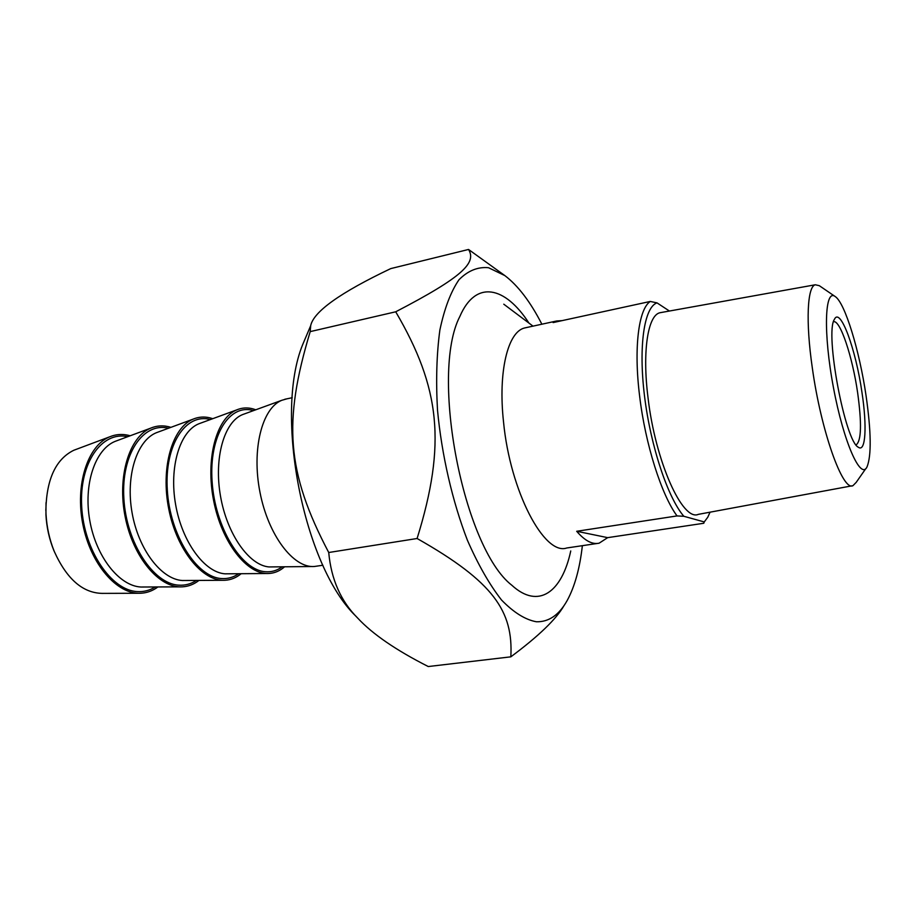 <?xml version="1.0" encoding="UTF-8"?>
<svg xmlns="http://www.w3.org/2000/svg" width="916" height="916" viewBox="0 0 916 916"><rect width="100%" height="100%" fill="white"/><g stroke="black" fill="none" stroke-linecap="round" stroke-linejoin="round"><path stroke-width="1.37" d="M541.871 324.207C530.41 301.845 518.067 285.643 504.842 275.59L488.503 267.712C477.786 266.693 467.939 270.712 458.962 279.769C450.764 291.792 444.409 308.555 439.875 330.035C436.646 353.885 435.856 380.541 437.493 409.99C441.741 455.126 452.378 501.27 467.423 540.28C478.083 564.622 489.453 584.534 501.521 600.003C513.624 612.472 525.246 619.731 536.375 621.769C548.867 622.09 559.161 614.957 567.267 600.358C574.779 586.503 579.817 568.275 582.358 545.673M564.016 605.625C556.287 619.124 538.562 636.196 510.83 656.841C513.315 611.384 493.85 581.958 417.101 538.505C446.481 443.871 440.23 387.811 395.712 311.795C463.015 276.85 476.686 262.686 468.545 249.461L504.842 275.59M468.545 249.461L390.766 268.594C340.271 292.616 313.57 311.658 310.673 325.718L310.203 331.615C283.021 421.818 286.365 471.935 328.73 552.508C331.203 579.45 340.912 601.377 357.893 618.289C372.572 634.101 396.033 650.188 428.253 666.539L510.83 656.841M356.358 616.674L355.774 616.056C303.677 566.019 273.918 414.73 302.704 344.53L308.039 331.958M528.967 323.108C505.197 286.273 475.77 279.472 459.889 316.386C429.73 374.243 463.427 547.883 511.769 585.198C538.516 609.758 561.92 592.217 570.748 550.963M417.101 538.505L328.73 552.508M395.712 311.795L310.203 331.615M607.674 537.646L599.121 543.188C592.274 544.699 584.797 540.726 576.691 531.28L607.674 537.646L703.774 523.265L704.255 521.937L683.84 516.28C667.867 497.846 650.6 446.138 644.509 396.021C638.326 345.836 644.269 307.123 657.012 302.875L650.257 301.456L553.115 322.581L556.573 321.001L562.161 320.611M576.691 531.28L677.038 515.926L683.84 516.28M669.413 311.028L657.012 302.875M597.209 543.474L566.775 547.986C544.39 555.966 510.178 491.503 503.537 422.001C497.972 371.575 507.842 331.867 524.524 327.985L526.448 327.562M650.257 301.456C638.589 309.024 633.597 347.897 639.631 396.124C645.322 444.134 661.444 494.835 677.038 515.926M833.514 321.745C840.132 319.466 852.498 356.736 857.651 392.838C861.807 423.215 861.372 440.516 856.334 444.718L856.334 444.718M710.072 512.17L707.747 517.265L704.255 521.937M852.017 485.824L698.324 514.357C682.534 521.639 655.364 461.504 648.024 397.681C642.116 351.171 647.91 315.093 660.024 312.722L661.352 312.482M862.013 392.746C855.888 349.42 840.235 306.413 834.396 319.398C824.698 332.817 845.113 441.627 858.338 447.226C865.689 452.825 867.12 426.192 862.013 392.746M866.101 395.964C871.196 431.768 871.517 455.389 867.074 466.805C860.731 480.648 843.625 442.256 833.468 387.697C823.163 333.172 824.675 288.254 835.174 296.532C844.941 302.692 859.517 350.702 866.101 395.964M835.174 296.532L819.316 285.689L815.297 284.773C807.317 286.41 805.576 321.596 812.297 367.751C821.011 431.024 842.8 491.858 852.979 485.64L856.197 482.366L865.838 468.568M138.396 593.259L102.26 593.385C82.738 593.007 66.754 579.038 54.284 551.466C49.487 539.604 46.739 527.158 46.018 514.128L45.88 509.353C46.716 478.736 56.013 459.042 73.761 450.283L76.154 449.378M46.029 502.701L45.937 514.872C46.624 527.273 49.246 539.123 53.815 550.413L54.284 551.466M130.232 435.764C123.099 433.749 116.206 434.115 109.577 436.863C87.581 445.771 74.883 484.988 82.921 524.685C90.73 564.428 117.202 594.621 140.64 593.247C146.881 592.961 152.617 590.866 157.861 586.984M286.822 398.849L281.716 400.326C262.01 408.181 251.465 449.584 260.007 492.442C268.331 535.345 293.418 568.183 314.268 566.5L322.879 565.252M255.782 409.784C249.198 407.322 242.866 407.345 236.809 409.864C216.439 417.994 205.276 458.847 213.68 500.869C221.867 542.959 247.389 575.099 268.972 573.485C274.663 573.141 279.838 570.943 284.487 566.867M212.752 418.681C205.974 416.379 199.448 416.528 193.184 419.116C172.219 427.532 160.483 467.824 168.773 509.056C176.822 550.333 202.711 581.797 224.97 580.263C230.855 579.942 236.236 577.767 241.091 573.76M170.926 427.337C163.953 425.184 157.243 425.436 150.785 428.115C129.282 436.783 117.042 476.538 125.194 516.979C133.129 557.489 159.338 588.301 182.204 586.847C188.284 586.538 193.849 584.408 198.898 580.469M312.31 566.523L268.995 566.935C249.049 565.321 226.996 534.154 220.481 496.025C213.783 457.931 224.18 421.978 242.522 414.616L244.675 413.826M253.492 410.62C229.561 403.155 208.871 435.604 212.1 481.427C214.974 527.192 241.263 570.21 265.308 571.721C271.399 572.237 276.976 570.622 282.048 566.889M266.934 573.508L225.015 573.828C204.486 572.374 182.032 541.917 175.597 504.453C168.979 467.011 179.88 431.413 198.806 423.799L236.809 409.864M210.382 419.551C185.776 412.647 164.308 444.993 167.319 490.094C169.952 535.139 196.654 577.217 221.432 578.534C227.637 578.992 233.34 577.412 238.572 573.782M222.863 580.286L182.318 580.515C161.227 579.233 138.419 549.463 132.053 512.628C125.503 475.828 136.873 440.585 156.327 432.73L158.617 431.883M168.475 428.241C143.239 421.864 121.061 454.096 123.866 498.499C126.293 542.845 153.373 584.007 178.815 585.152C185.112 585.564 190.94 584.007 196.299 580.492M180.04 586.858L140.835 587.019C119.217 585.885 96.1 556.779 89.791 520.563C83.299 484.392 95.092 449.493 115.038 441.409L150.785 428.115M127.725 436.692C101.905 430.829 79.074 462.935 81.696 506.651C83.94 550.321 111.34 590.614 137.411 591.587C143.789 591.954 149.709 590.419 155.182 586.996M355.774 616.056L357.893 618.289M302.704 344.53L310.673 325.718M556.573 321.001L524.524 327.985M815.297 284.773L660.024 312.722M532.998 326.13L503.777 304.192M45.8 510.327L45.88 509.353M73.761 450.283L109.577 436.863M284.75 399.284L292.25 397.704M244.664 413.837L281.716 400.326M158.605 431.894L193.184 419.116"/></g></svg>
